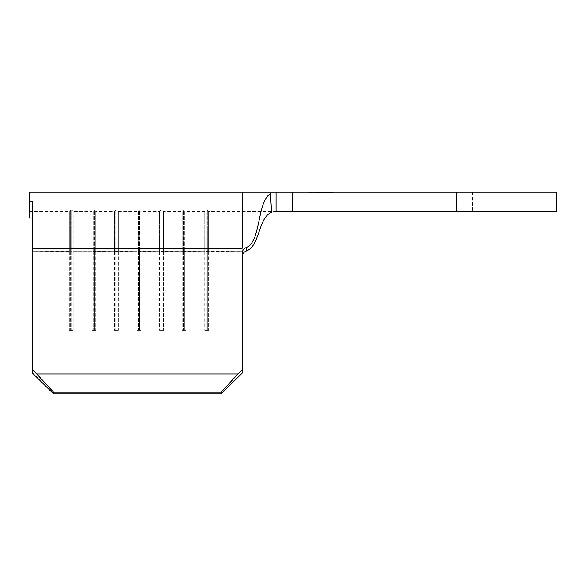<?xml version="1.0" encoding="UTF-8"?>
<svg xmlns="http://www.w3.org/2000/svg" width="586" height="586" viewBox="0 0 586 586"><rect width="100%" height="100%" fill="white"/><g stroke="black" fill="none" stroke-linecap="round" stroke-linejoin="round"><path stroke-width="0.44" stroke-dasharray="2.93 2.2" d="M437.346 211.553L402.186 211.553L437.346 211.553M437.346 192.201L402.186 192.201L437.346 192.201M316.843 192.523L326.351 192.523L314.484 192.201L332.848 192.201L316.843 192.201M326.065 192.201L308.324 192.201L332.511 192.523L308.324 192.523L326.065 192.201M32.523 218.036L32.523 251.599L32.523 218.036L29.3 218.036L29.3 201.269L32.523 201.269L32.523 373.15L32.523 251.599L32.523 373.15L53.494 393.799L53.494 392.137L32.523 369.817M242.194 369.817L221.23 392.137L221.23 393.799L242.194 373.15L242.194 253.262C242.348 250.544 243.681 248.647 246.208 247.548C261.341 241.703 256.734 201.818 270.52 193.658M69.302 251.599L69.302 330.255L73.169 330.255L69.302 330.255L73.169 330.255L69.302 330.255L69.302 211.553L69.302 251.599L32.523 251.599L70.591 251.379L70.591 330.028L70.591 210.264L70.591 251.379L71.88 251.379L71.88 330.028L71.88 210.264L71.88 251.379L73.169 251.599L73.169 330.255L73.169 211.553L73.169 251.599L91.877 251.599L91.877 330.255L95.752 330.255L91.877 330.255L95.752 330.255L91.877 330.255L91.877 211.553L91.877 251.599L69.302 251.599M95.752 251.599L95.752 330.255L95.752 211.553L95.752 251.599L114.46 251.599L114.46 330.255L118.328 330.255L114.46 330.255L118.328 330.255L114.46 330.255L114.46 211.553L114.46 251.599L94.456 251.379L94.456 330.028L94.456 210.264L94.456 251.379L95.752 251.599M118.328 251.599L118.328 330.255L118.328 211.553L118.328 251.599L137.036 251.599L137.036 330.255L140.911 330.255L137.036 330.255L140.911 330.255L137.036 330.255L137.036 211.553L137.036 251.599L117.039 251.379L117.039 330.028L117.039 210.264L117.039 251.379L118.328 251.599M140.911 251.599L140.911 330.255L140.911 211.553L140.911 251.599L159.619 251.599L159.619 330.255L163.487 330.255L159.619 330.255L163.487 330.255L159.619 330.255L159.619 211.553L159.619 251.599L139.622 251.379L139.622 330.028L139.622 210.264L139.622 251.379L140.911 251.599M163.487 251.599L163.487 330.255L163.487 211.553L163.487 251.599L182.195 251.599L182.195 330.255L186.07 330.255L182.195 330.255L186.07 330.255L182.195 330.255L182.195 211.553L182.195 251.599L162.197 251.379L162.197 330.028L162.197 210.264L162.197 251.379L163.487 251.599M186.07 251.599L186.07 330.255L186.07 211.553L186.07 251.599L204.778 251.599L204.778 330.255L208.645 330.255L204.778 330.255L208.645 330.255L204.778 330.255L204.778 211.553L204.778 251.599L184.78 251.379L184.78 330.028L184.78 210.264L184.78 251.379L186.07 251.599M208.645 251.599L208.645 330.255L208.645 211.553L208.645 251.599L242.194 251.599L242.194 211.553L242.194 251.599L207.356 251.379L207.356 330.028L207.356 210.264L207.356 251.379L208.645 251.599M221.23 393.799L53.494 393.799M221.23 392.137L53.494 392.137M237.989 373.956L36.735 373.956M29.3 192.201L29.3 201.269M93.167 251.379L93.167 330.028L93.167 210.264L93.167 251.379L94.456 251.379L93.167 251.379M115.75 251.379L115.75 330.028L115.75 210.264L115.75 251.379L117.039 251.379L114.46 251.599L115.75 251.379M138.325 251.379L138.325 330.028L138.325 210.264L138.325 251.379L139.622 251.379L138.325 251.379M160.908 251.379L160.908 330.028L160.908 210.264L160.908 251.379L162.197 251.379L160.908 251.379M183.491 251.379L183.491 330.028L183.491 210.264L183.491 251.379L184.78 251.379L182.195 251.599L183.491 251.379M206.067 251.379L206.067 330.028L206.067 210.264L206.067 251.379L207.356 251.379L206.067 251.379M242.194 256.763C242.384 253.914 243.827 251.951 246.53 250.881C260.103 245.959 258.118 217.472 271.552 212.344M246.53 250.881L246.208 247.548M276.065 192.201L276.065 211.553L292.194 211.553L292.194 192.201L276.065 192.201L276.065 211.553L276.065 192.201M292.194 192.201L556.7 192.201L556.7 211.553L292.194 211.553M332.848 192.523L326.321 192.523L332.848 192.201M315.935 192.523L326.065 192.523L315.935 192.523M315.642 192.523L326.351 192.201L315.642 192.523M242.194 192.201L242.194 248.266L32.523 248.266M456.355 192.201L456.355 211.553M402.186 192.201L402.186 211.553M276.065 211.553L208.645 211.553L207.356 210.264L206.067 210.264L204.778 211.553L186.07 211.553L184.78 210.264L183.491 210.264L182.195 211.553L163.487 211.553L162.197 210.264L160.908 210.264L159.619 211.553L140.911 211.553L139.622 210.264L138.325 210.264L137.036 211.553L118.328 211.553L117.039 210.264L115.75 210.264L114.46 211.553L95.752 211.553L94.456 210.264L93.167 210.264L91.877 211.553L73.169 211.553L71.88 210.264L70.591 210.264L69.302 211.553L29.3 211.553M472.506 192.201L472.506 211.553"/><path stroke-width="0.88" d="M32.523 373.15L32.523 369.817L36.735 373.956L53.494 392.137L53.494 393.799L32.523 373.15M32.523 218.036L29.3 218.036L29.3 201.269L32.523 201.269L32.523 369.817M246.208 247.548L246.53 250.881C260.103 245.959 258.118 217.472 271.552 212.344L270.52 193.658C256.734 201.818 261.341 241.703 246.208 247.548C243.673 248.654 242.34 250.559 242.194 253.255L242.194 373.15L221.23 393.799L53.494 393.799M242.194 256.763L242.194 256.763C242.392 253.906 243.835 251.943 246.53 250.881M221.23 393.799L221.23 392.137L53.494 392.137M29.3 201.269L29.3 192.201L242.194 192.201L242.194 248.266L32.523 248.266M221.23 392.137L237.989 373.956L36.735 373.956M237.989 373.956L242.194 369.817M270.52 193.658L271.435 209.876M276.065 211.553L276.065 192.201L292.194 192.201L292.194 211.553L276.065 211.553M456.355 192.201L456.355 211.553L556.7 211.553L556.7 192.201L292.194 192.201M456.355 211.553L292.194 211.553M242.194 192.201L276.065 192.201"/></g></svg>
